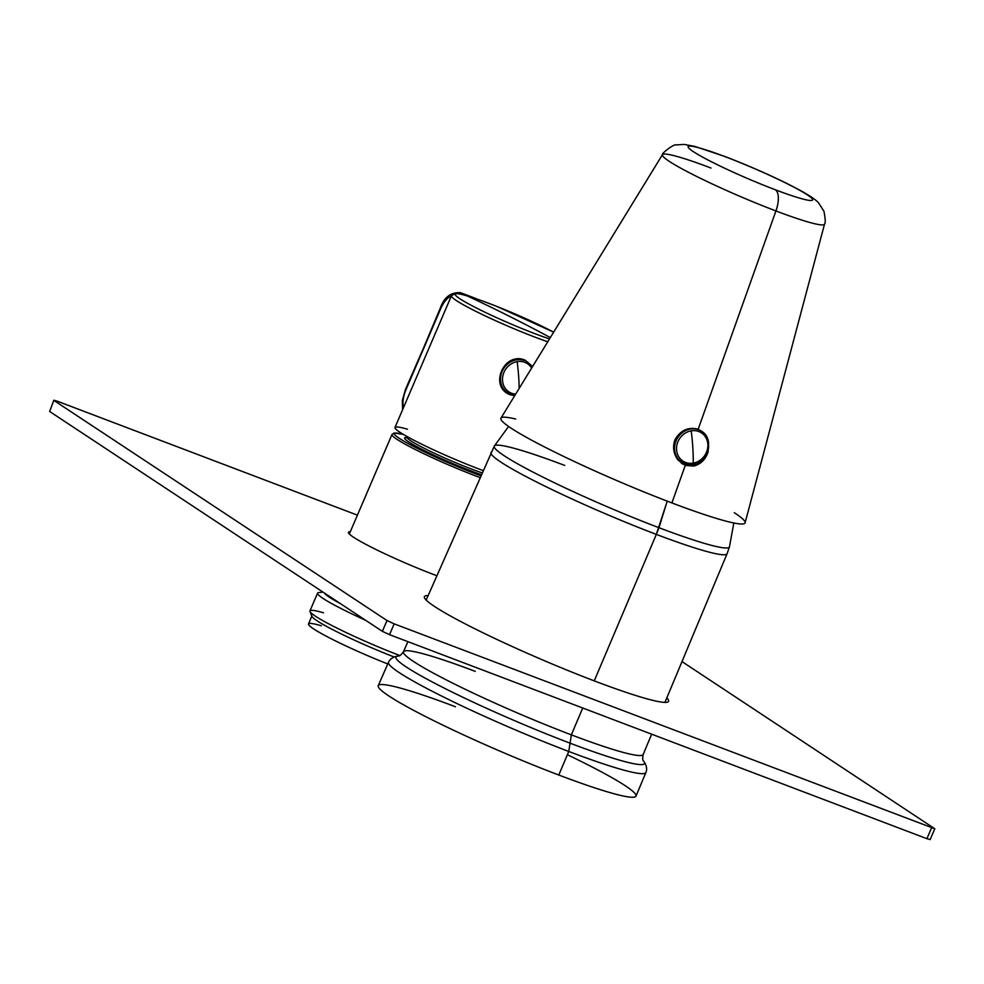 <?xml version="1.0" encoding="UTF-8"?>
<svg xmlns="http://www.w3.org/2000/svg" width="984" height="984" viewBox="0 0 984 984"><rect width="100%" height="100%" fill="white"/><g stroke="black" fill="none" stroke-linecap="round" stroke-linejoin="round"><path stroke-width="1.48" d="M407.45 429.221A64.944 5.67 23.2 0 0 409.135 437.696A64.944 5.67 23.2 0 0 483.07 470.536A64.944 5.67 23.2 0 1 423.132 444.891A64.944 5.67 23.2 0 1 394.99 427.474L451.435 295.778A64.944 5.67 23.2 0 0 483.857 315.261A64.944 5.67 23.2 0 0 547.756 341.78A64.944 5.67 23.2 0 1 483.857 315.261A64.944 5.67 23.2 0 1 451.435 295.778L455.26 293.503C455.961 293.478 457.917 292.494 480.007 300.083A2.952 1.747 109.5 0 1 480.131 300.132A62.066 5.412 23.2 0 0 467.142 295.877A62.066 5.412 23.2 0 0 472.96 306.221A62.066 5.412 23.2 0 0 549.502 338.927A62.066 5.412 23.2 0 1 472.96 306.221A62.066 5.412 23.2 0 1 467.142 295.877A2361.539 1912.81 106.3 0 1 512.602 317.906A2361.539 1912.81 -73.7 0 1 550.327 337.586A2361.539 1912.81 -73.7 0 0 512.602 317.906A2361.539 1912.81 106.3 0 0 467.142 295.877A62.066 5.412 23.2 0 1 480.131 300.132L482.529 300.993M499.405 307.451L499.503 307.488A62.066 5.412 -156.8 0 1 553.648 332.161A62.066 5.412 23.2 0 0 499.503 307.488L496.428 306.258A62.127 5.424 23.2 0 0 482.763 301.079L496.428 306.258A62.127 5.424 23.2 0 0 482.763 301.079M464.374 295.077L461.508 293.183A23.616 10.221 -69.2 0 0 460.623 292.728A23.616 10.221 110.8 0 1 461.508 293.183A5.904 5.301 -56.5 0 0 457.056 293.552A5.904 5.301 -56.5 0 1 461.508 293.183L476.084 298.718L461.508 293.183L464.374 295.077M402.591 409.75L402.333 400.586L405.531 389.258L440.734 308.607A17.712 7.663 110.8 0 1 451.226 296.27A17.712 7.663 110.8 0 0 440.734 308.607L405.986 389.689A17.712 7.663 110.8 0 0 403.6 407.376A17.712 7.663 110.8 0 1 405.986 389.689L440.291 308.164C444.141 297.168 450.918 292.014 460.623 292.728L475.543 298.398A23.616 10.221 -69.2 0 1 476.391 298.816A23.616 10.221 -69.2 0 0 475.543 298.398L477.375 299.333M499.503 307.488L496.428 306.258A2.952 0.922 111.6 0 0 496.367 306.233L553.648 332.149M510.352 394.805L514.681 395.74L510.352 394.805L510.364 394.129L510.352 394.805C488.372 387.056 503.869 350.894 525.173 360.206C503.869 350.894 488.372 387.056 510.352 394.805M532.59 366.515L525.173 360.206L532.59 366.515M321.374 625.775A67.01 5.843 23.2 0 0 319.296 632.368A67.01 5.843 23.2 0 0 387.77 663.954A67.01 5.843 23.2 0 1 308.521 623.967L311.83 616.07M323.01 592.11L318.681 592.602A70.848 6.187 23.2 0 0 365.716 620.338A70.848 6.187 23.2 0 1 317.561 593.143L309.948 610.904A70.848 6.187 23.2 0 0 399.812 655.541A70.848 6.187 23.2 0 1 309.985 611.507A70.848 6.187 23.2 0 1 323.539 612.811M324.437 593.057A64.944 5.67 23.2 0 0 340.452 603.647A64.944 5.67 23.2 0 1 324.437 593.057M309.985 611.507L311.965 616.402A67.084 5.855 23.2 0 0 394.018 656.931A67.084 5.855 23.2 0 1 311.953 616.365M403.415 434.436A63.173 5.51 23.2 0 0 410.107 444.62A63.173 5.51 23.2 0 0 480.77 475.752A63.173 5.51 23.2 0 1 410.107 444.62A63.173 5.51 23.2 0 1 403.415 434.436M406.527 437.597A51.955 4.539 23.2 0 0 425.223 450.992A51.955 4.539 23.2 0 0 481.262 474.657A51.955 4.539 23.2 0 1 425.223 450.992A51.955 4.539 23.2 0 1 406.527 437.597M349.332 534.005L391.976 434.498A64.944 5.67 23.2 0 0 420.094 451.902A64.944 5.67 23.2 0 0 479.995 477.535A64.944 5.67 23.2 0 1 420.094 451.902A64.944 5.67 23.2 0 1 391.976 434.498L394.104 432.997L403.329 434.387M407.413 436.748A50.184 4.379 23.2 0 0 406.933 437.068A50.184 4.379 23.2 0 0 432.382 452.308A50.184 4.379 23.2 0 0 482.049 472.861A50.184 4.379 23.2 0 1 432.382 452.308A50.184 4.379 23.2 0 1 406.933 437.068L407.142 436.588M734.298 512.701A132.84 11.587 -156.8 0 1 671.9 502.935A132.84 11.587 -156.8 0 0 745.109 522.799L824.53 224.131A88.179 7.7 -156.8 0 1 775.933 210.945A20.664 8.942 110.8 0 0 775.343 189.777A20.664 8.942 110.8 0 1 775.933 210.945A88.179 7.7 -156.8 0 0 824.53 224.131C825.613 223.196 825.416 218.915 823.94 211.289L818.577 202.876C816.339 200.219 810.976 196.48 802.477 191.634C780.989 179.887 755.06 168.153 724.679 156.407A20.664 8.942 -69.2 0 1 725.454 156.8A67.736 5.916 23.2 0 0 693.314 151.622A67.736 5.916 23.2 0 0 775.343 189.777A67.736 5.916 -156.8 0 0 807.483 194.967A67.736 5.916 -156.8 0 0 725.454 156.8A67.736 5.916 -156.8 0 1 807.483 194.967A67.736 5.916 -156.8 0 1 775.343 189.777A67.736 5.916 -156.8 0 1 693.314 151.622A67.736 5.916 -156.8 0 1 725.454 156.8A20.664 8.942 -69.2 0 0 724.679 156.407L694.802 146.407L684.224 144.414L676.094 144.943C674.261 143.541 661.027 153.787 662.453 154.66A88.179 7.7 23.2 0 0 775.933 210.945L698.185 429.184L704.359 433.575M710.977 168.018A88.179 7.7 -156.8 0 0 662.453 154.66A88.179 7.7 -156.8 0 0 775.933 210.945L698.185 429.184C688.21 426.736 680.473 430.266 674.938 439.786C672.453 447.043 673.474 453.796 678.025 460.057L685.258 465.432L693.868 466.072L692.478 465.149A19.606 17.589 123.5 0 0 707.976 452.32C705.43 459.565 700.719 464.141 693.868 466.072L692.478 465.149A19.606 17.589 123.5 0 1 683.622 464.35A19.606 17.589 123.5 0 0 692.478 465.149L692.158 464.239L692.478 465.149A19.606 17.589 123.5 0 0 707.976 452.32L708.652 446.392L707.976 452.32C705.43 459.565 700.719 464.141 693.868 466.072L685.258 465.432L683.622 464.35A19.606 17.589 -56.5 0 1 681.309 463.243A19.606 17.589 123.5 0 0 683.622 464.35L685.258 465.432L671.9 502.935A132.84 11.587 -156.8 0 1 532.885 440.857A132.84 11.587 -156.8 0 1 515.702 419.012M677.226 457.781L676.906 458.507L677.226 457.781M698.185 429.184C688.21 426.736 680.473 430.266 674.938 439.786C672.453 447.043 673.474 453.796 678.025 460.057L685.258 465.432L671.9 502.935A132.84 11.587 -156.8 0 1 500.942 418.138L662.453 154.66M508.593 426.453L494.312 446.059A127.932 11.168 -156.8 0 0 658.96 527.707L656.34 534.398A128.437 11.205 -156.8 0 1 490.979 452.529A128.437 11.205 23.2 0 0 656.34 534.398A128.437 11.205 23.2 0 0 727.078 553.721A128.437 11.205 -156.8 0 1 656.34 534.398L667.214 501.151L658.96 527.707A127.932 11.168 23.2 0 0 729.476 546.846A127.932 11.168 23.2 0 1 658.96 527.707A127.932 11.168 -156.8 0 1 494.312 446.059A127.932 11.168 -156.8 0 1 564.718 465.432M455.469 706.77A140.22 12.238 23.2 0 0 388.951 696.032A140.22 12.238 23.2 0 0 558.777 775.023A140.22 12.238 23.2 0 0 636.008 796.13A140.22 12.238 23.2 0 0 567.374 754.728M407.905 641.642L403.465 651.752A130.392 11.377 23.2 0 0 571.347 734.864A130.392 11.377 -156.8 0 1 403.465 651.752C401.177 654.852 399.541 656.242 398.545 655.934L398.594 655.934A135.189 11.796 -156.8 0 0 441.779 686.881A135.189 11.796 -156.8 0 0 570.056 743.166L571.347 734.864L582.725 708.025L571.347 734.864L568.764 751.469A139.999 12.214 -156.8 0 1 388.52 662.244A139.999 12.214 -156.8 0 0 568.764 751.469A139.999 12.214 23.2 0 0 645.873 772.538A139.999 12.214 23.2 0 1 568.764 751.469L570.056 743.166A135.189 11.796 23.2 0 0 643.511 760.927L643.499 760.903C646.599 765.306 647.386 769.181 645.873 772.538L636.008 796.117A140.22 12.238 23.2 0 1 558.777 775.023A140.22 12.238 -156.8 0 1 378.25 685.651L388.52 662.244C390.058 658.813 393.416 656.709 398.594 655.934A135.189 11.796 -156.8 0 0 441.779 686.881A135.189 11.796 -156.8 0 0 570.056 743.166A135.189 11.796 23.2 0 0 643.511 760.927C642.614 760.423 642.503 758.283 643.167 754.482A130.392 11.377 -156.8 0 1 571.347 734.864A130.392 11.377 23.2 0 0 643.167 754.482L651.654 734.187M568.764 751.469L558.777 775.023L568.764 751.469M656.34 534.398L594.238 680.866L656.34 534.398M403.465 651.752A130.392 11.377 -156.8 0 1 475.272 671.383M436.859 575.726A66.42 5.793 -156.8 0 1 348.459 532.307A66.42 5.793 -156.8 0 1 348.643 532.061A66.42 5.793 -156.8 0 1 350.292 531.766M666.82 697.902A132.84 11.587 -156.8 0 1 668.603 701.321A132.84 11.587 -156.8 0 1 668.222 701.801A132.84 11.587 -156.8 0 1 538.863 658.321A132.84 11.587 -156.8 0 1 424.411 596.661A132.84 11.587 -156.8 0 1 424.805 596.193A132.84 11.587 -156.8 0 1 428.126 595.591M53.837 400.242L49.655 411.497L53.837 400.242L57.084 401.128L357.413 515.149M54.28 400.685L387.019 620.535L382.382 631.347L49.655 411.497M387.019 620.535L394.166 623.856L389.529 634.668L382.382 631.347M394.166 623.856L934.8 828.774L681.998 661.592M389.529 634.668L926.916 838.688L930.163 839.586L934.8 828.774M516.157 359.652A18.302 16.421 123.5 0 0 500.918 373.883A18.302 16.421 123.5 0 0 507.154 392.432M701.518 431.201A18.302 16.421 123.5 0 0 701.371 431.115A18.302 16.421 123.5 0 0 690.19 428.864A18.302 16.421 123.5 0 0 674.962 443.108A18.302 16.421 123.5 0 0 681.199 461.644A18.302 16.421 123.5 0 0 681.334 461.742M931.553 827.888L926.916 838.688M524.73 360.599A18.302 16.421 123.5 0 0 516.44 359.837A18.302 16.421 123.5 0 0 501.2 374.08A18.302 16.421 123.5 0 0 507.449 392.628L515.05 395.125M510.364 394.117A18.302 16.421 123.5 0 0 515.075 395.088M531.643 368.053A16.863 15.129 123.5 0 0 517.166 361.632A88.56 29.926 80.3 0 1 518.765 378.176A88.56 29.926 -99.7 0 1 519.171 388.397M517.166 361.632A16.863 15.129 123.5 0 0 502.504 378.619A16.863 15.129 123.5 0 0 515.678 394.104M701.371 431.115L701.654 431.299A18.302 16.421 123.5 0 0 690.473 429.049A18.302 16.421 123.5 0 0 675.245 443.292A18.302 16.421 123.5 0 0 681.481 461.84A18.302 16.421 123.5 0 0 692.662 464.079M691.199 430.844A88.56 29.926 80.3 0 1 692.81 447.388A88.56 29.926 -99.7 0 1 693.216 463.132A16.863 15.129 123.5 0 0 707.865 444.325A16.863 15.129 123.5 0 0 691.199 430.844A16.863 15.129 123.5 0 0 676.561 449.663A16.863 15.129 123.5 0 0 693.216 463.132M407.093 437.745L406.257 437.745L406.933 437.068M733.818 522.984L729.476 546.846L727.078 553.721L664.938 702.391M426.17 600.056L494.312 446.059M532.307 366.983L527.621 362.087M681.199 461.644L692.859 464.128C708.197 462.394 714.569 438.741 701.654 431.299"/></g></svg>
